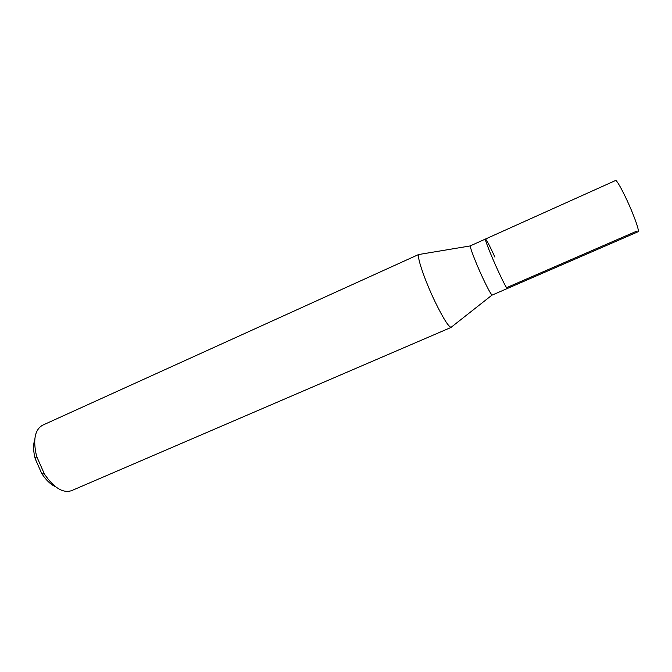 <?xml version="1.0" encoding="UTF-8"?>
<svg xmlns="http://www.w3.org/2000/svg" width="672" height="672" viewBox="0 0 672 672"><rect width="100%" height="100%" fill="white"/><g stroke="black" fill="none" stroke-linecap="round" stroke-linejoin="round"><path stroke-width="1.01" d="M485.478 239.03L470.459 245.792C469.19 245.683 475.574 262.5 482.572 277.494C487.914 288.876 491.131 294.731 492.232 295.058L638.165 231.714C638.98 230.53 636.938 223.877 632.024 211.747C625.489 195.812 616.711 179.273 615.535 180.516L485.478 239.03C484.445 238.812 491.072 255.604 498.028 270.698C503.328 282.156 506.428 288.086 507.335 288.498C506.428 288.086 503.328 282.156 498.028 270.698C491.072 255.604 484.445 238.812 485.478 239.03C486.486 239.627 489.636 245.666 494.936 257.158M451.307 327.331C448.846 327.289 443.503 318.914 435.288 302.207C424.511 279.98 416.027 254.604 419.042 254.327L42.563 425.225C34.793 429.727 32.81 440.101 36.616 456.347L44.478 474.13C53.928 487.88 62.933 493.399 71.492 490.686L451.307 327.331M34.759 439.622C33.071 444.83 33.23 451.223 35.23 458.8L41.731 473.508C45.99 480.085 50.61 484.504 55.6 486.772M637.073 230.992L507.259 287.381M492.08 295.042L451.71 326.836M470.366 245.91L419.681 254.36M41.731 473.508L44.478 474.13M35.23 458.8L36.616 456.347"/></g></svg>
